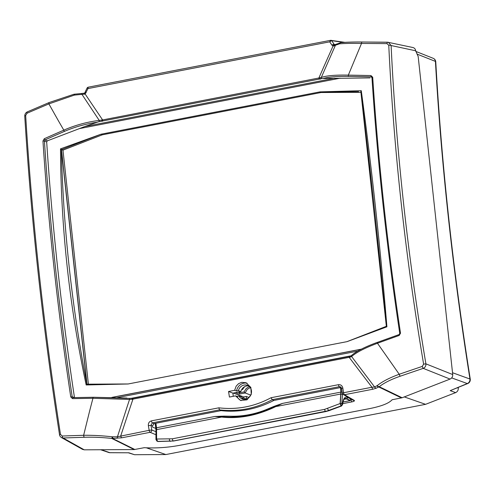 <?xml version="1.0" encoding="UTF-8"?>
<svg xmlns="http://www.w3.org/2000/svg" width="495" height="495" viewBox="0 0 495 495"><rect width="100%" height="100%" fill="white"/><g stroke="black" fill="none" stroke-linecap="round" stroke-linejoin="round"><path stroke-width="0.74" d="M342.429 393.092L343.561 392.739L342.831 388.074C342.243 385.636 340.783 384.51 338.456 384.683L271.056 397.72C254.535 406.612 237.124 409.978 218.821 407.824L151.414 420.861C149.174 421.567 148.16 423.169 148.376 425.681L149.168 430.328L151.767 429.963A2.048 1.794 112.6 0 1 150.115 432.314L155.752 434.666M61.491 437.592L82.572 449.392L84.249 449.825L63.143 438.007A2.048 1.064 -92.1 0 1 62.228 436.033L60.47 434.369L59.511 434.647C59.536 435.668 60.192 436.646 61.485 437.586L63.143 438.007A1199.75 219.248 4.4 0 1 84.515 437.271C93.035 437.005 102.118 437.394 111.759 438.434L121.708 437.809A2.048 0.761 -100.9 0 1 120.761 435.823A1615.965 644.007 -68.8 0 1 130.513 406.401A1617.017 646.352 -68.8 0 1 131.788 402.596A1617.227 646.767 -68.8 0 1 132.951 399.143L349.173 357.328A1617.227 395.357 48.9 0 0 351.302 360.143A1617.017 395.641 48.9 0 0 353.653 363.243A1615.965 397.361 48.9 0 0 371.968 387.245L343.561 392.739A2.048 0.761 -100.9 0 0 344.508 394.719A2.048 1.869 120.2 0 1 343.307 394.515L352.997 400.152A2.048 1.869 -59.8 0 0 352.997 400.152A2.048 1.869 -59.8 0 0 354.203 400.356L344.508 394.719L372.914 389.225A2.048 0.761 -100.9 0 1 371.968 387.245L374.641 387.016L356.115 362.507A1572.85 322.431 -130.1 0 1 353.776 359.401A1572.986 323.674 -130.1 0 1 351.599 356.505A1.027 0.91 -131.7 0 1 351.592 355.441L351.011 355.806M235.533 395.87L240.521 400.424L247.011 399.836L251.25 394.478L250.866 387.455L246.083 382.74L241.696 382.338L238.571 383.662L236.146 386.174L234.649 390.301L228.548 391.483L229.433 397.052L235.533 395.87L237.099 396.402A9.226 8.359 -69.8 0 0 241.176 400.622M243.707 399.317A7.227 6.546 110.2 0 1 241.449 396.872L238.98 396.037L237.099 396.402M247.104 383.223A9.226 8.359 -69.8 0 0 236.511 391.007L238.398 390.642A7.283 6.596 110.2 0 1 247.457 385.364A7.283 6.596 110.2 0 1 251.021 394.428A7.283 6.596 110.2 0 1 242.432 399.026A7.283 6.596 110.2 0 1 238.98 396.037M234.649 390.301L236.511 391.007M233.256 396.309L232.916 393.129L228.548 391.483M232.916 393.129L240.873 391.588A7.227 6.546 110.2 0 1 248.614 385.97M238.398 390.642L240.873 391.588M351.691 399.397L351.054 399.57M271.056 397.72L272.275 399.669L339.409 386.688A2.048 0.761 -100.9 0 1 338.456 384.683M218.815 407.824L219.508 409.879C237.984 411.989 255.575 408.585 272.275 399.669L273.865 400.43L341.216 387.455M151.414 420.861A2.048 0.761 79.1 0 0 152.361 422.86L219.502 409.872M148.376 425.681L150.975 425.323L152.361 422.86L154.118 423.59L221.042 410.646A103.523 93.821 -69.8 0 0 273.865 400.43M340.789 387.486L339.409 386.688L340.628 386.898L341.581 388.408L342.831 388.074M219.502 409.879L221.042 410.646M155.925 428.503L152.59 427.117L152.466 425.941L154.118 423.59M320.921 78.829L321.515 78.556A1.027 0.941 -111.4 0 1 321.286 77.455L319.665 77.851L320.222 79.175M319.665 77.851L102.62 119.932A1616.392 321.02 -130 0 1 86.458 95.974L86.34 95.801A1615.29 318.638 -130 0 1 85.146 94.019A2.048 0.328 -128.7 0 1 84.707 92.998A2.048 0.328 -128.7 0 1 84.713 92.992L84.268 93.184A2.048 0.322 -98.8 0 1 84.323 93.202M319.108 79.113A1.027 0.377 -100.9 0 1 318.836 78.117A1616.392 720.602 111.2 0 1 331.953 48.498L332.052 48.281A1615.29 722.335 111.2 0 1 333.036 46.078L339.545 43.826C345.089 43.381 352.415 43.251 361.517 43.436A2.048 0.6 -89.6 0 1 362.099 42.001L362.099 42.001A2.048 0.6 -89.6 0 1 362.154 42.013C353.455 41.957 346.463 42.168 341.173 42.638M27.547 111.839A2.048 0.928 66.7 0 0 27.312 111.87C25.629 112.724 24.775 114.147 24.75 116.139A2.048 0.668 -3.5 0 1 25.672 115.514L27.002 113.25A1202.504 260.277 -16.8 0 1 48.887 103.894L74.355 95.114L85.146 94.019L88.005 88.574L88.023 87.25M84.156 94.341A2.048 0.322 -98.8 0 1 84.138 93.901A2.048 0.322 -98.8 0 1 84.268 93.184L81.353 93.53A2.048 0.637 -94.4 0 0 81.304 93.536M47.13 140.933L85.375 126.324L99.371 121.516A1.027 0.408 -96.5 0 0 99.223 120.403L83.16 96.185A1571.829 385.593 48.9 0 1 81.922 94.304A2.048 0.637 -94.4 0 0 81.353 93.53L74.429 94.199M74.776 95.034L74.467 94.168L73.786 94.298A2.048 0.421 -104.2 0 0 73.706 94.366M84.249 449.825L134.182 449.571L144.255 447.69C155.752 448.365 167.607 447.579 179.809 445.314L369.709 408.592C381.626 406.191 389.076 403.246 392.071 399.762L402.132 397.757L450.06 379.083C451.916 378.192 452.801 376.689 452.721 374.56L418.17 56.498L415.695 50.781C415.423 49.036 414.501 47.953 412.917 47.526L387.604 42.205A2.048 0.557 90.5 0 0 387.554 42.199A2.048 0.557 90.5 0 0 387.01 43.628L388.767 45.299A1201.78 501.893 78.3 0 0 423.615 364.141L422.285 366.405A1201.749 374.115 165.3 0 0 399.236 374.263C389.788 377.685 382.474 381.447 377.295 385.555L374.641 387.016A2.048 1.757 -120.6 0 0 376.355 388.148L379.232 386.706A2.048 1.603 -128.9 0 1 377.295 385.555M70.766 396.965L72.202 396.798C59.177 310.161 49.915 224.903 44.42 141.038L46.685 141.941L47.341 140.803L45.07 139.893A1.027 0.452 -113.9 0 1 44.272 138.724L42.96 141.007C48.46 224.94 57.729 310.26 70.766 396.965L72.511 398.642A1225.966 107.737 1.9 0 1 92.949 398.277L129.535 399.453L132.951 399.143A1.027 0.377 -100.9 0 1 133.149 398.172L349.365 356.357A1.027 0.377 -100.9 0 0 349.173 357.328L350.014 357.248L350.311 356.165L349.371 356.357A1.027 0.377 -100.9 0 1 349.371 356.357A1.027 0.377 -100.9 0 1 349.451 356.363L350.126 356.227M350.014 357.248L351.599 356.505C356.641 352.211 365.267 347.799 377.462 343.258A1225.966 265.351 -16.8 0 1 399.168 335.468L400.511 333.197L399.805 333.444M117.049 438.292A2.048 0.594 -90.6 0 0 117.105 438.224A2.048 0.594 -90.6 0 0 117.457 436.757L112.241 436.813C102.112 435.668 92.577 435.161 83.636 435.297A1201.749 219.613 -175.6 0 0 62.228 436.033M134.838 449.51L112.507 438.415A2.048 0.347 -92.5 0 0 112.687 436.831M121.708 437.809L150.115 432.314A2.048 0.761 79.1 0 1 149.168 430.328L117.457 436.757L127.122 406.791A1572.85 691.633 111.2 0 1 128.372 402.992A1572.986 690.537 111.2 0 1 129.535 399.453A1.027 0.377 -86.1 0 0 129.449 398.401L93.487 397.268A1224.946 107.644 -178.1 0 0 73.068 397.634L72.202 396.798L74.528 397.603M402.132 397.757L379.232 386.706C384.176 382.845 391.18 379.343 400.232 376.212A1199.75 373.49 -14.7 0 1 423.244 368.367C425.149 367.494 426.034 365.991 425.904 363.844L423.615 364.141M452.721 374.56L425.904 363.844A1199.781 501.058 -101.7 0 1 391.112 45.534L388.346 42.285L362.099 42.001C353.362 41.945 346.302 42.155 340.919 42.638L340.919 42.638A2.048 1.683 -95.4 0 1 340.95 42.638M333.946 46.035A2.048 1.157 -103.5 0 1 334.02 45.577A2.048 1.157 -103.5 0 1 334.688 44.754A2.048 1.157 -103.5 0 1 334.905 44.742L334.218 44.439L331.706 40.652A1.027 0.941 -81.5 0 0 331.05 40.293M334.905 44.742L334.54 44.723L334.905 44.742M102.892 120.928A1.027 0.377 -100.9 0 1 102.62 119.932L99.223 120.403C86.916 121.968 75.116 125.216 63.818 130.142A1225.966 381.657 165.3 0 0 44.272 138.724M321.589 78.544L323.105 78.526C328.569 76.942 337.052 76.23 348.548 76.409A1224.946 223.851 4.4 0 1 371.132 76.836L372.023 77.684L372.704 77.232L370.934 75.549A1225.966 224.037 -175.6 0 0 348.332 75.122C335.61 74.85 326.595 75.624 321.286 77.455L334.41 47.594A1571.829 627.177 -68.8 0 1 335.443 45.274A2.048 1.794 -113.9 0 1 336.377 44.241M46.685 141.941C52.167 225.664 61.411 310.78 74.423 397.275M323.105 78.526L370.124 77.894M344.879 42.347L330.654 40.312L87.937 87.25L87.182 87.85L88.005 88.574L329.695 41.834L331.594 40.627A1.027 0.885 -85.9 0 0 330.778 40.305L329.695 41.834L331.916 45.181L333.036 46.078A2.048 0.996 -69.3 0 1 334.54 44.723M99.21 121.547L100.677 121.417M400.232 376.212A2.048 0.458 -109 0 1 399.236 374.263L385.382 354.494A1166.14 159.712 -123.6 0 0 383.142 351.314A1172.383 141.935 -123.8 0 0 377.462 343.258L377.382 342.348C365.873 346.525 357.495 350.689 352.254 354.841L351.592 355.441M349.291 356.394L133.235 398.178A1.027 0.377 -100.9 0 0 133.155 398.166A1.027 0.377 -100.9 0 1 133.155 398.166L129.449 398.401M84.515 437.271A2.048 1.033 -91.8 0 1 83.636 435.297L89.453 411.722A1166.22 849.723 112.9 0 1 90.43 407.923A1172.401 841.42 112.6 0 1 92.949 398.277A1.027 0.507 -91 0 1 93.437 397.262L126.831 398.054M133.075 398.209L132.245 398.339L132.066 398.921L132.245 398.339M101.729 120L102.156 121.349M96.872 122.277C85.555 123.929 74.794 126.943 64.598 131.324A1224.946 381.336 -14.7 0 0 45.07 139.893L44.42 141.038L42.96 141.007M72.511 398.642A1.027 0.526 -91.1 0 1 73.013 397.627A1.027 0.526 -91.1 0 1 73.019 397.627A1.027 0.526 -91.1 0 1 73.068 397.634M132.078 399.391L132.066 398.921M399.168 335.468L399.075 334.571L377.444 342.354A1224.946 265.134 163.2 0 1 399.044 334.608M370.934 75.549L371.132 76.836L371.955 77.585C377.45 161.475 386.719 246.758 399.75 333.42L399.131 334.577M331.594 40.627A1.98 0.582 -19 0 1 331.706 40.652L343.623 42.428M64.598 131.324A1.027 0.433 -113.5 0 1 63.818 130.142A1172.414 615.563 39.6 0 1 59.425 122.562A1166.115 625.55 38.9 0 1 57.717 119.573L48.887 103.894A2.048 0.891 -113 0 1 49.172 102.521L49.172 102.521A2.048 0.891 -113 0 1 49.197 102.515M74.355 95.114A2.048 0.421 -104.2 0 0 73.786 94.291L49.172 102.527L27.312 111.87A2.048 0.928 66.7 0 0 27.002 113.25M134.182 449.571L111.759 438.434A2.048 0.384 -83.6 0 0 112.241 436.813M86.161 92.707L85.121 92.46M401.488 397.943L378.687 386.942A2.048 1.627 -114.7 0 1 377.066 385.704M450.06 379.083L423.244 368.367A2.048 0.421 -108.6 0 1 422.285 366.405M415.695 50.781L391.112 45.534A2.048 0.656 177.3 0 0 388.767 45.299M331.916 45.181A2.048 0.965 -33.6 0 1 334.218 44.439L335.158 44.637M339.292 43.882A2.048 1.584 -108.4 0 1 340.22 42.787L340.22 42.787A2.048 1.584 -108.4 0 1 340.548 42.725M339.545 43.826A2.048 1.683 -95.4 0 1 340.919 42.638L334.639 44.754M156.649 428.967L155.894 423.244M156.593 438.799L156.426 435.334M156.061 439.684A1.126 0.408 -5.5 0 1 155.956 439.535A1.126 0.408 -5.5 0 1 156.612 439.09L157.311 441.2A1.126 1.021 -69.8 0 1 156.983 441.144L155.956 439.535L155.956 430.341A1.126 0.712 5.6 0 1 156.606 429.771M156.915 441.119A1.126 1.021 -69.8 0 0 156.983 441.144L157.249 441.243A1.126 1.027 -69.5 0 0 157.453 441.293M157.119 441.181A1.126 1.027 -69.5 0 0 157.249 441.243L157.688 441.317M350.448 399.75L350.974 399.088L350.256 400.406A0.823 0.334 78.4 0 0 350.361 400.331M342.552 404.57A1.126 0.575 -173.7 0 0 342.559 404.545C343.338 400.201 344.198 398.153 345.133 398.395L346.562 398.624L350.151 400.399A0.823 0.334 78.4 0 0 350.256 400.406L350.974 399.088L347.496 397.38C344.836 396.39 343.159 398.685 342.466 404.273L342.02 404.44L341.791 403.765L342.54 393.735M340.69 387.505L341.043 392.127L340.294 403.567A1.126 0.365 0.4 0 1 341.791 403.765M341.575 405.733L340.999 405.733L340.294 403.567L341.284 405.622A1.126 1.021 -69.9 0 0 342.02 404.44M340.999 405.733L341.556 405.721A1.126 1.021 -70.3 0 0 342.293 404.539M341.265 405.826L342.559 404.545A1.126 0.575 -173.7 0 0 342.466 404.273M350.175 400.406L345.077 398.401M340.22 403.598L340.95 392.145L340.597 387.523M155.913 423.244L156.556 427.754L156.612 439.028L157.627 441.404L158.103 441.497M340.523 387.542L340.863 392.114L340.139 403.536L341.018 405.937L341.748 405.721M344.334 398.902L346.45 398.846L350.045 400.616L350.349 400.381M221.859 416.147A1.027 0.408 -92.3 0 1 221.71 416.846L223.839 416.926A1.027 0.415 90.5 0 0 224.099 416.122L214.83 416.487L221.71 416.846A1.027 0.569 95.9 0 0 221.562 417.075L223.573 417.279C239.889 418.683 256.602 415.447 273.698 407.583L282.589 403.382L275.777 405.721A1.027 0.347 -109.4 0 1 275.82 406.383L265.079 410.813C254.077 414.835 243.2 416.939 232.44 417.124L230.02 417.118M265.277 410.695A1.027 0.34 68.7 0 0 265.215 410.009A101.475 91.965 110.2 0 1 232.904 416.258A1.027 0.408 -90.2 0 1 232.594 417.106M223.573 417.279A1.027 0.544 94.6 0 1 223.839 416.926L229.519 417.112M156.556 427.754L214.83 416.487L221.562 417.075L156.624 429.629M340.801 394.014L275.863 406.568L282.589 403.382L340.863 392.114M340.139 403.536L324.695 409.34L172.409 438.793L156.612 439.028M173.714 440.94A1.844 0.687 -100.9 0 1 173.578 441.014A1.844 0.687 -100.9 0 1 173.572 441.014A1.844 0.687 -100.9 0 1 173.417 440.996L157.893 441.497M326.001 411.487A1.844 0.687 -100.9 0 1 325.858 411.562L329.107 410.64A1.844 0.544 -110.7 0 1 328.94 410.627L173.349 440.971L325.63 411.518L341.018 405.937M157.627 441.404L173.349 440.971A1.844 0.687 79.1 0 1 172.409 438.793M128.397 452.826L134.535 454.713L165.85 454.552L425.576 404.328L455.641 392.615C457.498 391.724 458.382 390.215 458.302 388.086L457.498 387.795M458.24 387.492L458.302 388.086M101.215 449.738L109.859 452.678A4.102 3.706 108.8 0 1 108.751 452.498A4.102 4.102 0 0 0 110.045 452.715A4.102 1.355 90.3 0 1 109.859 452.678L128.879 452.789L110.038 452.715A4.102 1.355 90.3 0 0 110.045 452.715A4.102 1.355 90.3 0 0 110.063 452.715M146.371 447.808L165.85 454.552M467.775 383.526A4.102 1.627 -112.6 0 1 467.292 383.551L450.209 390.648L467.775 383.526A4.102 4.102 0 0 0 470.25 379.102C453.148 271.229 441.651 165.491 435.767 61.887A4.102 1.318 176.8 0 0 435.767 61.881A4.102 1.318 176.8 0 0 435.427 61.399C441.348 165.157 452.857 271.031 469.953 379.028A4.102 0.328 -9 0 1 470.25 379.102M435.767 61.9A4.102 1.318 176.8 0 0 435.767 61.887A4.102 4.102 0 0 0 433.187 58.305A4.102 3.725 111.6 0 1 435.427 61.399L416.963 54.073M425.576 404.328L404.285 396.916M128.205 383.965L87.046 384.176A0.798 0.334 -101.7 0 0 86.984 384.188L86.167 384.962C69.405 306.065 60.854 227.366 60.52 148.859L61.491 149.527A0.798 0.334 -101.7 0 0 61.597 149.601L101.079 134.207L102.335 134.813L321.038 92.522L360.935 92.317M111.876 397.392L361.418 349.136M340.244 78.173L79.361 128.626M60.52 148.859L100.943 134.232L319.925 91.878L361.263 90.696C371.671 167.254 380.222 245.959 386.911 326.799L347.057 341.643L128.075 383.99L86.167 384.962M360.849 91.55L386.354 326.323L360.849 91.513L361.263 90.696M386.378 326.292L346.939 341.668M87.046 384.176A0.798 0.334 -101.7 0 1 87.077 384.176L127.555 383.971M88.388 384.17L62.97 150.152L61.597 149.601M386.911 326.799L386.36 326.335L352.836 339.372M86.86 384.256L86.866 384.256C71.75 305.669 63.249 227.391 61.349 149.422L86.866 384.256M321.038 92.522L319.807 91.909L358.578 91.717M62.97 150.152L102.335 134.813M249.325 386.527L246.157 388.556L244.041 391.935L245.136 392.968L247.184 389.423L250.229 387.548M241.498 389.93L242.736 389.311A11.069 10.03 110.2 0 1 244.858 386.57M239.586 391.836L239.691 392.776L238.002 392.139M244.041 391.935L239.691 392.776L239.277 394.113L245.136 392.968L250.736 395.109M235.391 392.646L239.277 394.113M233.343 393.042L243.713 396.953L246.281 396.458L248.997 397.479M246.362 399.044L241.82 397.497M246.281 396.458L246.553 398.976M112.291 397.405L361.127 349.278M243.843 398.184L243.713 396.953M155.851 431.665L151.767 429.963L150.975 425.323L152.466 425.941M342.67 403.654L352.032 401.847A2.048 0.761 -100.9 0 1 351.048 399.595M352.032 401.847C354.117 401.383 354.841 400.888 354.203 400.356M372.914 389.225L376.355 388.148M387.498 42.205A1200.499 105.497 -178.1 0 0 362.154 42.013M60.47 434.369A1201.78 387.882 -100.3 0 1 25.672 115.514M348.548 76.409A1.027 0.309 -89 0 1 348.332 75.122A1172.414 84.02 -68.1 0 1 352.143 65.953A1166.115 64.591 -67.9 0 1 353.64 62.345L361.517 43.436A1202.504 105.676 1.9 0 1 387.01 43.628M400.511 333.197C387.474 246.491 378.205 161.172 372.704 77.232M98.202 121.82L100.139 121.442M321.175 78.699L322.134 78.513M371.132 76.836L371.863 77.245M72.901 397.621L93.437 397.262A1.027 0.507 -91 0 1 93.487 397.268M155.968 428.206L156.562 427.804M155.95 430.378A1.126 0.712 5.6 0 1 155.956 430.341L155.201 423.38M340.95 392.145L342.156 392.065M340.882 394.138L340.962 394.119A1.126 0.687 9.5 0 1 342.441 394.645M346.432 398.648L346.562 398.624A1.126 1.009 -63.8 0 0 347.496 397.38M350.045 400.616L342.973 401.989M344.013 399.317L346.45 398.846M275.777 405.721L273.624 406.543A1.027 0.334 -112 0 1 273.661 407.292L273.698 407.583M273.624 406.543L265.215 410.009M232.904 416.258L224.099 416.122M170.41 441.323A1.844 0.798 -90.6 0 1 170.28 441.348A1.844 0.798 -90.6 0 1 170.162 441.33L170.076 441.299A1.844 0.761 89.6 0 1 169.432 439.071M173.578 441.014L325.858 411.562A1.844 0.687 -100.9 0 1 325.704 411.549L325.63 411.518A1.844 0.687 79.1 0 1 324.695 409.34M341.284 406.036L328.853 410.59A1.844 0.588 68.9 0 1 327.622 408.48M108.751 452.498A4.102 3.706 108.8 0 1 108.733 452.492L100.64 449.745M128.879 452.789L134.535 454.713M452.523 372.723L469.953 379.028A4.102 3.737 109.9 0 1 467.292 383.551L451.688 377.908M455.641 392.615L450.209 390.648M86.984 384.188L61.491 149.527M360.849 91.501C370.285 168.009 378.786 246.287 386.366 326.341M244.023 387.455L243.682 387.294M242.569 388.34L243.156 388.618M334.589 78.222L84.892 126.51M117.525 397.584L357.73 351.128M350.961 355.825L130.853 398.395M343.307 394.515A2.048 2.048 0 0 1 342.311 393.061L341.581 388.408M391.861 400.022L392.257 399.725M59.511 434.647C42.731 326.193 31.142 220.021 24.75 116.139M87.182 87.85L84.707 92.998M342.961 402.027L350.157 400.634M269.849 408.907L270.573 408.598M229.426 417.112C245.18 416.839 258.928 413.993 270.672 408.561M173.572 441.014L157.998 441.521M329.107 410.64L341.476 406.036M433.187 58.305L415.763 51.393M322.202 78.513L98.084 121.857"/></g></svg>
